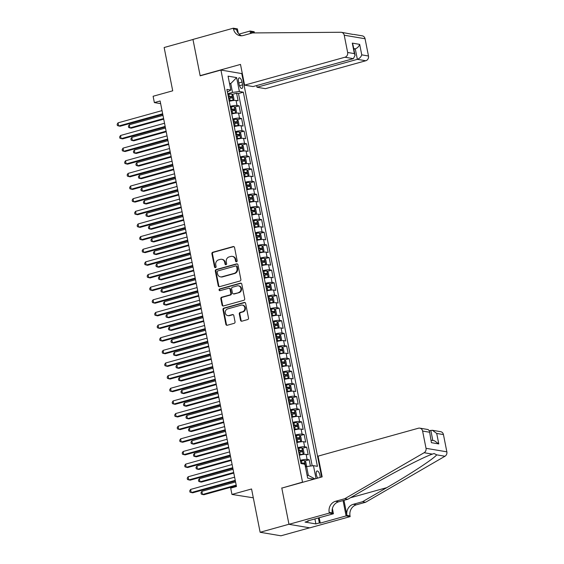 <?xml version="1.0" encoding="UTF-8"?>
<svg xmlns="http://www.w3.org/2000/svg" width="564" height="564" viewBox="0 0 564 564"><rect width="100%" height="100%" fill="white"/><g stroke="black" fill="none" stroke-linecap="round" stroke-linejoin="round"><path stroke-width="0.85" d="M236.535 261.767A0.895 0.811 -80.4 0 0 237.155 260.681L234.546 247.497A1.283 1.156 -80.4 0 0 233.165 246.567L212.79 252.242A1.283 1.156 -80.4 0 0 211.902 253.793L214.517 266.976A0.895 0.811 -80.4 0 0 215.476 267.625A0.895 0.811 -80.4 0 0 216.097 266.539L215.758 264.833A4.11 3.694 -80.4 0 1 218.599 259.856L220.298 259.384A4.11 3.694 -80.4 0 1 221.765 259.299A4.11 3.694 -80.4 0 1 224.705 262.345L225.043 264.051A0.895 0.811 -80.4 0 0 226.009 264.699A0.895 0.811 -80.4 0 0 226.629 263.607L226.291 261.9A4.11 3.694 -80.4 0 1 229.125 256.923L230.824 256.451A4.11 3.694 -80.4 0 1 232.297 256.373A4.11 3.694 -80.4 0 1 235.23 259.412L235.569 261.118A0.895 0.811 -80.4 0 0 236.535 261.767M320.098 477.447A4.188 1.685 74.5 0 0 319.95 475.311A4.188 1.685 74.5 0 0 317.024 470.975A4.188 1.685 74.5 0 0 316.348 474.698A4.188 1.685 74.5 0 0 317.736 478.103M240.532 320.253A1.283 1.156 -80.4 0 0 241.907 321.177L247.624 319.591A1.283 1.156 -80.4 0 0 248.512 318.033L245.615 303.39A1.283 1.156 -80.4 0 0 244.233 302.466L223.859 308.134A1.283 1.156 -80.4 0 0 222.97 309.692L225.868 324.328A1.283 1.156 -80.4 0 0 227.25 325.259L234.152 323.334A1.283 1.156 -80.4 0 0 235.04 321.783L233.799 315.516A1.283 1.156 -80.4 0 0 232.424 314.585L228.998 315.544A3.433 3.088 -80.4 0 1 225.24 312.385A3.433 3.088 -80.4 0 1 227.68 308.903L241.096 305.173A3.433 3.088 -80.4 0 1 244.854 308.325A3.433 3.088 -80.4 0 1 242.414 311.807L240.179 312.428A1.283 1.156 -80.4 0 0 239.291 313.986L240.532 320.253L241.096 320.345A1.283 1.156 -80.4 0 0 241.737 321.212M282.212 487.987L302.523 482.135L220.933 70.056L200.171 75.837L192.973 39.494L164.145 47.517L172.718 90.811L153.112 96.261L154.36 102.585L160.127 100.977L236.464 486.513L230.697 488.114L231.952 494.438L253.306 497.815M281.767 487.909L288.958 524.252L260.131 532.275L251.558 488.981L231.952 494.438M239.982 280.999A1.283 1.156 -80.4 0 0 240.87 279.448L237.973 264.805A1.283 1.156 -80.4 0 0 236.591 263.882L216.216 269.55A1.283 1.156 -80.4 0 0 215.328 271.101L218.233 285.744A1.283 1.156 -80.4 0 0 219.607 286.667L239.982 280.999M241.794 284.101L244.691 298.737A1.283 1.156 -80.4 0 1 243.803 300.295L223.429 305.963A1.283 1.156 -80.4 0 1 222.054 305.039L220.813 298.772A1.283 1.156 -80.4 0 1 221.694 297.214L229.957 294.916A1.283 1.156 -80.4 0 0 230.845 293.365L230.02 289.205A1.283 1.156 -80.4 0 0 228.646 288.282L220.045 290.671A0.895 0.811 -80.4 0 1 219.058 289.847A0.895 0.811 -80.4 0 1 219.699 288.937L240.412 283.17A1.283 1.156 -80.4 0 1 241.794 284.101M309.657 527.819L280.964 535.8L260.131 532.275M310.426 466.061L309.178 459.773L304.793 460.992M300.323 460.309A5.231 0.888 -11.2 0 1 307.119 459.427L306.118 454.373L308.177 454.718L306.675 447.132L302.29 448.352M297.82 447.668A5.231 0.888 -11.2 0 1 304.616 446.787L303.615 441.732L305.674 442.077L304.172 434.491L299.787 435.711M295.317 435.027A5.231 0.888 -11.2 0 1 302.114 434.146L301.113 429.091L303.171 429.437L301.669 421.851L297.284 423.07M292.815 422.387A5.231 0.888 -11.2 0 1 299.611 421.505L298.61 416.451L300.668 416.796L299.167 409.21L294.782 410.43M290.312 409.746A5.231 0.888 -11.2 0 1 297.108 408.865L296.107 403.81L298.166 404.155L296.664 396.57L292.279 397.789M287.809 397.105A5.231 0.888 -11.2 0 1 294.605 396.224L293.604 391.169L295.663 391.515L294.161 383.929L289.776 385.149M285.306 384.465A5.231 0.888 -11.2 0 1 292.103 383.583L291.102 378.529L293.16 378.874L291.659 371.288L287.273 372.508M282.804 371.824A5.231 0.888 -11.2 0 1 289.6 370.943L288.599 365.888L290.657 366.233L289.156 358.648L284.771 359.867M280.301 359.183A5.231 0.888 -11.2 0 1 287.097 358.302L286.096 353.247L288.155 353.593L286.653 346.007L282.268 347.227M277.798 346.543A5.231 0.888 -11.2 0 1 284.594 345.661L283.593 340.607L285.652 340.952L284.15 333.366L279.765 334.593M275.295 333.902A5.231 0.888 -11.2 0 1 282.092 333.021L281.091 327.966L283.149 328.311L281.647 320.733L277.262 321.952M272.793 321.261A5.231 0.888 -11.2 0 1 279.589 320.38L278.588 315.325L280.646 315.671L279.145 308.092L274.76 309.312M270.29 308.628A5.231 0.888 -11.2 0 1 277.086 307.74L276.085 302.685L278.144 303.03L276.642 295.451L272.257 296.671M267.787 295.987A5.231 0.888 -11.2 0 1 274.583 295.099L273.582 290.044L275.641 290.389L274.139 282.811L269.754 284.03M265.284 283.347A5.231 0.888 -11.2 0 1 272.081 282.458L271.08 277.403L273.138 277.749L271.637 270.17L267.251 271.39M262.782 270.706A5.231 0.888 -11.2 0 1 269.578 269.818L268.577 264.763L270.635 265.115L269.134 257.529L264.749 258.749M260.279 258.065A5.231 0.888 -11.2 0 1 267.075 257.177L266.074 252.122L268.133 252.475L266.631 244.889L262.246 246.108M257.776 245.425A5.231 0.888 -11.2 0 1 264.572 244.536L263.571 239.481L265.63 239.834L264.128 232.248L259.743 233.468M255.273 232.784A5.231 0.888 -11.2 0 1 262.07 231.896L261.069 226.841L263.127 227.193L261.625 219.607L257.24 220.827M252.771 220.143A5.231 0.888 -11.2 0 1 259.567 219.262L258.566 214.2L260.624 214.553L259.123 206.967L254.738 208.186M250.268 207.503A5.231 0.888 -11.2 0 1 257.064 206.621L256.063 201.559L258.122 201.912L256.62 194.326L252.235 195.546M247.765 194.862A5.231 0.888 -11.2 0 1 254.561 193.981L253.56 188.919L255.619 189.271L254.117 181.686L249.732 182.905M245.262 182.221A5.231 0.888 -11.2 0 1 252.059 181.34L251.058 176.278L253.116 176.631L251.614 169.045L247.229 170.265M242.76 169.581A5.231 0.888 -11.2 0 1 249.556 168.699L248.555 163.638L250.613 163.99L249.112 156.404L244.727 157.624M240.257 156.94A5.231 0.888 -11.2 0 1 247.053 156.059L246.052 151.004L248.111 151.349L246.602 143.764L242.224 144.983M237.754 144.299A5.231 0.888 -11.2 0 1 244.55 143.418L243.549 138.363L245.601 138.709L244.099 131.123L239.721 132.343M235.251 131.659A5.231 0.888 -11.2 0 1 242.048 130.778L241.047 125.723L243.098 126.068L241.596 118.482L237.218 119.702M232.749 119.018A5.231 0.888 -11.2 0 1 239.545 118.137L238.544 113.082L240.595 113.427L239.094 105.842L237.042 105.496A5.231 0.888 168.8 0 0 230.246 106.377M234.716 107.061L239.094 105.842M238.537 81.47L239.087 84.248A4.054 1.629 74.5 0 0 241.921 88.449A4.054 1.629 74.5 0 0 242.576 84.84L242.026 82.062A4.054 1.629 74.5 0 0 239.199 77.86A4.054 1.629 74.5 0 0 238.537 81.47M302.967 482.213L302.523 482.135M321.649 477.017L241.766 73.588L220.933 70.056M307.084 475.198L308.353 475.41L306.604 466.562L313.464 465.66L317.412 466.329L243.324 92.172L239.383 91.509L232.516 92.411L227.743 93.737M313.464 465.66L316.023 478.582M313.887 479.174L307.662 478.117L304.905 464.214L300.964 463.545L226.883 89.394L230.824 90.057L228.067 76.154L236.626 77.599L239.383 91.509M312.202 465.829L238.48 93.525L236.591 93.201L238.093 100.787L236.041 100.441A5.231 0.888 168.8 0 0 229.245 101.323M239.545 118.137L241.596 118.482M242.048 130.778L244.099 131.123M244.55 143.418L246.602 143.764M247.053 156.059L249.112 156.404M249.556 168.699L251.614 169.045M252.059 181.34L254.117 181.686M254.561 193.981L256.62 194.326M257.064 206.621L259.123 206.967M259.567 219.262L261.625 219.607M262.07 231.896L264.128 232.248M264.572 244.536L266.631 244.889M267.075 257.177L269.134 257.529M269.578 269.818L271.637 270.17M272.081 282.458L274.139 282.811M274.583 295.099L276.642 295.451M277.086 307.74L279.145 308.092M279.589 320.38L281.647 320.733M282.092 333.021L284.15 333.366M284.594 345.661L286.653 346.007M287.097 358.302L289.156 358.648M289.6 370.943L291.659 371.288M292.103 383.583L294.161 383.929M294.605 396.224L296.664 396.57M297.108 408.865L299.167 409.21M299.611 421.505L301.669 421.851M302.114 434.146L304.172 434.491M304.616 446.787L306.675 447.132M307.119 459.427L309.178 459.773M306.604 466.562L305.434 466.886M232.516 92.411L230.768 83.564L229.492 83.345M229.597 83.888L230.768 83.564L236.626 77.599M227.398 92.017L230.824 90.057M154.36 102.585L160.655 103.649M232.213 94.421L236.591 93.201M238.48 93.525L243.324 92.172M238.544 113.082A5.231 0.888 168.8 0 0 231.748 113.963M241.047 125.723A5.231 0.888 168.8 0 0 234.25 126.604M243.549 138.363A5.231 0.888 168.8 0 0 236.753 139.245M246.052 151.004A5.231 0.888 168.8 0 0 239.256 151.885M248.555 163.638A5.231 0.888 168.8 0 0 241.759 164.526M251.058 176.278A5.231 0.888 168.8 0 0 244.261 177.166M253.56 188.919A5.231 0.888 168.8 0 0 246.764 189.807M256.063 201.559A5.231 0.888 168.8 0 0 249.267 202.448M258.566 214.2A5.231 0.888 168.8 0 0 251.77 215.088M261.069 226.841A5.231 0.888 168.8 0 0 254.272 227.729M263.571 239.481A5.231 0.888 168.8 0 0 256.775 240.37M266.074 252.122A5.231 0.888 168.8 0 0 259.278 253.01M268.577 264.763A5.231 0.888 168.8 0 0 261.781 265.644M271.08 277.403A5.231 0.888 168.8 0 0 264.283 278.285M273.582 290.044A5.231 0.888 168.8 0 0 266.786 290.925M276.085 302.685A5.231 0.888 168.8 0 0 269.289 303.566M278.588 315.325A5.231 0.888 168.8 0 0 271.792 316.207M281.091 327.966A5.231 0.888 168.8 0 0 274.294 328.847M283.593 340.607A5.231 0.888 168.8 0 0 276.797 341.488M286.096 353.247A5.231 0.888 168.8 0 0 279.3 354.129M288.599 365.888A5.231 0.888 168.8 0 0 281.803 366.769M291.102 378.529A5.231 0.888 168.8 0 0 284.305 379.41M293.604 391.169A5.231 0.888 168.8 0 0 286.808 392.05M296.107 403.81A5.231 0.888 168.8 0 0 289.311 404.691M298.61 416.451A5.231 0.888 168.8 0 0 291.814 417.332M301.113 429.091A5.231 0.888 168.8 0 0 294.316 429.972M303.615 441.732A5.231 0.888 168.8 0 0 296.819 442.613M306.118 454.373A5.231 0.888 168.8 0 0 299.322 455.254M314.931 478.885L308.353 475.41M236.506 261.774A0.895 0.811 -80.4 0 1 236.133 261.217L235.794 259.51A4.11 3.694 -80.4 0 0 232.862 256.465L232.297 256.373M221.765 259.299L222.329 259.398A4.11 3.694 -80.4 0 1 225.269 262.436L225.607 264.142A0.895 0.811 -80.4 0 0 225.974 264.706M233.905 246.63A1.283 1.156 -80.4 0 0 233.729 246.665L213.354 252.334A1.283 1.156 -80.4 0 0 212.466 253.892L215.074 267.075A0.895 0.811 -80.4 0 0 215.448 267.632M237.331 263.938A1.283 1.156 -80.4 0 0 237.155 263.973L216.78 269.641A1.283 1.156 -80.4 0 0 215.892 271.199L218.797 285.842A1.283 1.156 -80.4 0 0 219.438 286.702M236.654 266.61A0.895 0.811 -80.4 0 0 235.696 265.961L217.81 270.939A0.895 0.811 -80.4 0 0 217.189 272.024L217.542 273.829A4.11 3.694 -80.4 0 0 220.482 276.868A4.11 3.694 -80.4 0 0 221.948 276.79L234.18 273.385A4.11 3.694 -80.4 0 0 237.014 268.408L236.654 266.61L237.218 266.709A0.895 0.811 -80.4 0 0 236.577 266.039L236.013 265.947M220.482 276.868L221.046 276.966A4.11 3.694 -80.4 0 0 222.512 276.882L221.948 276.79M237.218 266.709L237.578 268.506A4.11 3.694 -80.4 0 1 234.737 273.484L222.512 276.882M229.104 288.253L229.668 288.352A1.283 1.156 -80.4 0 1 230.584 289.297L231.409 293.456A1.283 1.156 -80.4 0 1 230.521 295.014L222.258 297.313A1.283 1.156 -80.4 0 0 221.37 298.864L222.611 305.131A1.283 1.156 -80.4 0 0 223.259 305.998M241.152 283.234A1.283 1.156 -80.4 0 0 240.976 283.269L220.263 289.029A0.895 0.811 -80.4 0 0 220.009 290.679M238.537 292.533A3.433 3.088 -80.4 0 0 238.452 285.828A3.433 3.088 -80.4 0 0 237.218 285.892L232.495 287.21A1.283 1.156 -80.4 0 0 231.607 288.761L232.431 292.92A1.283 1.156 -80.4 0 0 233.806 293.844L239.101 292.624A3.433 3.088 -80.4 0 0 239.016 285.92L238.452 285.828M233.348 293.872L233.912 293.964A1.283 1.156 -80.4 0 0 234.37 293.943L233.806 293.844M239.101 292.624L234.37 293.943M242.33 305.103L242.894 305.202A3.433 3.088 -80.4 0 1 242.978 311.906L240.736 312.526A1.283 1.156 -80.4 0 0 239.855 314.085L241.096 320.345M227.764 315.607L228.328 315.706A3.433 3.088 -80.4 0 0 229.562 315.636L228.998 315.544M233.158 314.649A1.283 1.156 -80.4 0 0 232.988 314.684L229.562 315.636M244.966 302.53A1.283 1.156 -80.4 0 0 244.797 302.558L224.423 308.233A1.283 1.156 -80.4 0 0 223.534 309.784L226.432 324.427A1.283 1.156 -80.4 0 0 227.073 325.287M229.196 101.083L233.101 100.364L233.975 99.292L233.228 95.499L231.846 94.04A3.469 0.592 168.8 0 0 228.864 94.294L227.884 94.477M233.101 100.364A3.469 0.592 168.8 0 0 230.112 100.611L229.139 100.794M162.982 115.387L129.29 124.764L129.917 127.922L131.327 128.162L163.722 119.145M228.66 98.397L229.64 98.207A3.469 0.592 -11.2 0 1 232.058 97.932L231.762 96.416A3.469 0.592 168.8 0 0 229.337 96.691L228.364 96.874M228.42 97.163L230.098 96.874L230.887 97.685M129.29 124.764L128.402 126.195L128.655 127.464L129.917 127.922L163.609 118.546M162.658 113.773L118.651 126.012L118.031 122.853L162.037 110.607M162.777 114.365L120.061 126.251L117.39 125.553L117.143 124.291L118.031 122.853M256.683 85.552L257.022 87.244L265.44 88.675L365.775 60.757L357.357 59.333L355.278 48.842L353.727 48.575M257.022 87.244L357.357 59.333C359.501 58.529 360.967 57.042 361.757 54.863L368.482 55.998L365.063 38.747L344.23 35.222A3.92 3.532 -80.4 0 0 341.424 32.317A3.92 3.532 -80.4 0 0 340.868 32.268L252.517 32.931L243.288 35.497A9.151 8.234 99.6 0 1 240.01 35.673A9.151 8.234 99.6 0 1 233.468 28.898L233.327 28.2L192.966 39.431L200.135 75.646L200.58 75.724M200.135 75.646L240.497 64.416L244.6 85.143L344.935 57.232A3.92 3.532 -80.4 0 0 347.65 52.473L344.23 35.222M341.424 32.317L353.085 34.439M239.037 34.108L250.078 31.034L254.167 31.725L254.301 32.423A9.151 8.234 99.6 0 0 254.413 32.916M233.327 28.2L237.409 28.891L238.276 33.255M241.321 73.51L242.245 73.249M244.6 85.143L253.024 86.567L353.353 58.656L344.935 57.232M251.481 33.22L251.22 31.901L254.301 32.423M250.564 33.473L250.078 31.034M353.748 34.404L362.264 35.842A3.92 3.532 99.6 0 1 365.063 38.747M368.482 55.998A3.92 3.532 99.6 0 1 365.775 60.757M241.582 35.772A9.151 8.234 99.6 0 1 236.549 29.42L233.468 28.898M251.572 33.191A9.151 8.234 99.6 0 1 251.22 31.901M353.861 49.237L355.278 48.842C357.421 48.039 358.887 46.544 359.677 44.373L361.757 54.863M347.65 52.473L354.375 53.615L355.073 55.364L353.353 58.656M354.375 53.615L352.296 43.125L352.993 44.873L355.073 55.364M318.061 456.142L418.396 428.224A3.92 3.532 -80.4 0 1 419.799 428.146A3.92 3.532 -80.4 0 1 422.605 431.051L426.024 448.309L446.857 451.834A3.92 3.532 99.6 0 1 444.961 456.248L365.585 502.256L356.356 504.822A9.151 8.234 -80.4 0 0 350.032 515.919L350.173 516.61L309.812 527.841L288.972 524.316L281.803 488.1L322.164 476.869L318.061 456.142M365.585 502.256L362.497 501.734L386.841 487.627C410.254 474.169 433.808 458.694 436.719 454.852L434.076 453.519L432.362 454.119C423.705 456.981 395.279 471.638 372.169 485.146L347.833 499.253L338.604 501.819A9.151 8.234 -80.4 0 0 332.281 512.909L329.2 512.387L329.334 513.085L288.972 524.316M347.833 499.253L344.745 498.731L335.517 501.297A9.151 8.234 -80.4 0 0 329.2 512.387M343.969 500.324L346.952 515.397A9.151 8.234 -80.4 0 1 353.276 504.301L362.497 501.734M443.445 434.583L436.712 433.441L432.355 430.276L440.639 431.679A3.92 3.532 99.6 0 1 443.445 434.583L446.857 451.834M432.362 454.119L424.121 452.723L344.745 498.731M319.196 517.731L320.26 523.11L319.358 522.955L318.371 517.963M308.409 520.734L308.487 521.115L305.025 522.081L315.896 523.921L319.358 522.955M308.487 521.115L307.584 520.96L333.423 513.776L329.334 513.085M350.173 516.61L346.092 515.919L343.053 500.578M320.26 523.11L346.092 515.919M429.387 430.72L432.355 430.276M332.386 508.566L333.423 513.776M424.121 452.723A3.92 3.532 -80.4 0 0 426.024 448.309M315.896 523.921L314.909 518.929M436.712 433.441L438.792 443.931L434.428 440.766L431.277 440.23M438.792 443.931L431.411 442.684L429.416 430.847L428.09 429.549L419.799 428.146M431.411 442.684L429.416 430.847M231.698 113.716L235.604 113.004L236.478 111.933L235.731 108.14L234.349 106.681A3.469 0.592 168.8 0 0 231.367 106.927L230.387 107.118M235.604 113.004A3.469 0.592 168.8 0 0 232.615 113.251L231.642 113.434M165.485 128.028L131.793 137.397L132.42 140.563L133.83 140.803L166.225 131.786M231.162 111.037L232.142 110.847A3.469 0.592 -11.2 0 1 234.561 110.572L234.264 109.056A3.469 0.592 168.8 0 0 231.839 109.331L230.866 109.515M230.923 109.804L232.608 109.515L233.39 110.325M131.793 137.397L130.904 138.836L131.158 140.105L132.42 140.563L166.112 131.186M234.201 126.357L238.107 125.645L238.981 124.573L238.234 120.781L236.859 119.321A3.469 0.592 168.8 0 0 233.87 119.568L232.89 119.758M236.887 119.356L238.128 125.617A3.469 0.592 168.8 0 0 235.117 125.892L234.145 126.075M167.987 140.669L134.295 150.038L134.923 153.204L136.333 153.436L168.728 144.426M233.665 123.678L234.645 123.488A3.469 0.592 -11.2 0 1 237.07 123.213L236.767 121.69A3.469 0.592 168.8 0 0 234.342 121.972L233.369 122.155M233.425 122.444L235.11 122.155L235.893 122.966M134.295 150.038L133.407 151.476L133.661 152.745L134.923 153.204L168.615 143.827M236.704 138.998L240.609 138.286L241.484 137.214L240.736 133.421L239.362 131.962A3.469 0.592 168.8 0 0 236.372 132.209L235.392 132.399M240.609 138.286A3.469 0.592 168.8 0 0 237.62 138.532L236.647 138.716M170.49 153.309L136.798 162.679L137.426 165.844L138.836 166.077L171.23 157.067M236.168 136.312L237.148 136.128A3.469 0.592 -11.2 0 1 239.573 135.853L239.27 134.331A3.469 0.592 168.8 0 0 236.845 134.613L235.872 134.796M235.928 135.085L237.613 134.796L238.396 135.607M136.798 162.679L135.91 164.117L136.164 165.379L137.426 165.844L171.118 156.468M239.207 151.638L243.112 150.926L243.986 149.848L243.239 146.062L241.864 144.603A3.469 0.592 168.8 0 0 238.875 144.849L237.895 145.04M243.112 150.926A3.469 0.592 168.8 0 0 240.123 151.173L239.15 151.356M172.993 165.95L139.301 175.319L139.928 178.485L141.338 178.718L173.733 169.708M238.671 148.952L239.651 148.769A3.469 0.592 -11.2 0 1 242.076 148.494L241.773 146.971A3.469 0.592 168.8 0 0 239.347 147.253L238.375 147.437M238.431 147.726L240.116 147.437L240.898 148.247M139.301 175.319L138.413 176.758L138.666 178.02L139.928 178.485L173.62 169.108M165.16 126.414L121.154 138.652L120.534 135.494L164.54 123.248M165.28 127.006L122.564 138.892L119.892 138.194L119.646 136.932L120.534 135.494M167.663 139.054L123.657 151.293L123.037 148.135L167.043 135.889M167.783 139.646L125.067 151.533L122.395 150.835L122.148 149.573L123.037 148.135M170.166 151.695L126.167 163.934L125.539 160.775L169.545 148.529M170.286 152.287L127.57 164.173L124.898 163.475L124.651 162.213L125.539 160.775M172.669 164.335L128.67 176.574L128.042 173.416L172.048 161.17M172.788 164.928L130.072 176.814L127.401 176.116L127.154 174.854L128.042 173.416M241.709 164.279L245.615 163.567L246.489 162.488L245.742 158.703L244.367 157.243A3.469 0.592 168.8 0 0 241.378 157.49L240.398 157.68M245.615 163.567A3.469 0.592 168.8 0 0 242.626 163.814L241.653 163.997M175.496 178.591L141.804 187.96L142.431 191.126L143.841 191.358L176.236 182.348M241.18 161.593L242.153 161.41A3.469 0.592 -11.2 0 1 244.579 161.135L244.275 159.612A3.469 0.592 168.8 0 0 241.85 159.894L240.877 160.077M240.934 160.359L242.619 160.077L243.401 160.888M141.804 187.96L140.915 189.398L141.169 190.66L142.431 191.126L176.123 181.749M175.171 176.976L131.172 189.215L130.545 186.057L174.551 173.811M175.291 177.568L132.575 189.455L129.903 188.757L129.657 187.495L130.545 186.057M244.212 176.92L248.118 176.208L248.992 175.129L248.245 171.343L246.87 169.884A3.469 0.592 168.8 0 0 243.881 170.131L242.901 170.321M248.118 176.208A3.469 0.592 168.8 0 0 245.128 176.454L244.156 176.638M177.998 191.231L144.306 200.601L144.934 203.766L146.344 203.999L178.739 194.989M243.683 174.234L244.656 174.05A3.469 0.592 -11.2 0 1 247.081 173.768L246.778 172.253A3.469 0.592 168.8 0 0 244.353 172.535L243.38 172.718M243.436 173L245.121 172.718L245.904 173.529M144.306 200.601L143.418 202.039L143.672 203.301L144.934 203.766L178.626 194.39M177.674 189.61L133.675 201.856L133.048 198.697L177.054 186.451M177.794 190.209L135.078 202.095L132.406 201.397L132.159 200.135L133.048 198.697M246.715 189.56L250.62 188.848L251.495 187.77L250.747 183.977L249.373 182.524A3.469 0.592 168.8 0 0 246.383 182.771L245.403 182.962M249.408 182.56L250.642 188.82A3.469 0.592 168.8 0 0 247.631 189.095L246.658 189.278M180.501 203.872L146.809 213.241L147.437 216.4L148.847 216.639L181.241 207.63M246.186 186.874L247.159 186.691A3.469 0.592 -11.2 0 1 249.584 186.409L249.281 184.893A3.469 0.592 168.8 0 0 246.856 185.175L245.883 185.359M245.939 185.641L247.624 185.359L248.407 186.169M146.809 213.241L145.921 214.68L146.175 215.941L147.437 216.4L181.129 207.03M180.177 202.25L136.178 214.496L135.55 211.338L179.556 199.092M180.297 202.85L137.581 214.736L134.909 214.038L134.662 212.776L135.55 211.338M249.217 202.201L253.123 201.489L253.997 200.41L253.25 196.617L251.875 195.165A3.469 0.592 168.8 0 0 248.886 195.412L247.913 195.595M253.123 201.489A3.469 0.592 168.8 0 0 250.134 201.736L249.161 201.919M183.004 216.513L149.312 225.882L149.939 229.04L151.349 229.28L183.744 220.27M248.689 199.515L249.662 199.332A3.469 0.592 -11.2 0 1 252.087 199.05L251.784 197.534A3.469 0.592 168.8 0 0 249.358 197.816L248.386 197.999M248.442 198.281L250.127 197.999L250.909 198.803M149.312 225.882L148.424 227.32L148.677 228.582L149.939 229.04L183.631 219.671M182.687 214.891L138.681 227.137L138.053 223.978L182.059 211.733M182.799 215.49L140.083 227.377L137.412 226.679L137.165 225.417L138.053 223.978M251.72 214.842L255.626 214.13L256.5 213.051L255.753 209.258L254.378 207.806A3.469 0.592 168.8 0 0 251.389 208.053L250.416 208.236M255.626 214.13A3.469 0.592 168.8 0 0 252.637 214.376L251.664 214.56M185.507 229.153L151.815 238.523L152.442 241.681L153.852 241.921L186.247 232.911M251.191 212.156L252.164 211.972A3.469 0.592 -11.2 0 1 254.59 211.69L254.286 210.175A3.469 0.592 168.8 0 0 251.861 210.457L250.888 210.64M250.945 210.922L252.63 210.64L253.412 211.444M151.815 238.523L150.926 239.961L151.18 241.223L152.442 241.681L186.134 232.312M185.189 227.532L141.183 239.778L140.556 236.619L184.562 224.373M185.302 228.131L142.586 240.017L139.914 239.319L139.668 238.057L140.556 236.619M254.223 227.482L258.129 226.77L259.003 225.692L258.256 221.899L256.881 220.446A3.469 0.592 168.8 0 0 253.892 220.693L252.919 220.876M258.129 226.77A3.469 0.592 168.8 0 0 255.139 227.017L254.167 227.2M188.009 241.794L154.317 251.163L154.945 254.322L156.355 254.561L188.75 245.552M253.694 224.796L254.667 224.613A3.469 0.592 -11.2 0 1 257.092 224.331L256.789 222.815A3.469 0.592 168.8 0 0 254.364 223.097L253.391 223.281M253.447 223.563L255.132 223.281L255.915 224.084M154.317 251.163L153.429 252.601L153.683 253.863L154.945 254.322L188.637 244.952M187.692 240.172L143.686 252.418L143.059 249.26L187.065 237.014M187.805 240.772L145.089 252.658L142.417 251.96L142.17 250.698L143.059 249.26M256.726 240.123L260.631 239.404L261.506 238.332L260.758 234.539L259.384 233.087A3.469 0.592 168.8 0 0 256.394 233.334L255.421 233.517M260.631 239.404A3.469 0.592 168.8 0 0 257.642 239.658L256.669 239.841M190.512 254.434L156.82 263.804L157.448 266.962L158.858 267.202L191.252 258.192M256.197 237.437L257.17 237.254A3.469 0.592 -11.2 0 1 259.595 236.972L259.292 235.456A3.469 0.592 168.8 0 0 256.867 235.738L255.894 235.921M255.95 236.203L257.635 235.921L258.418 236.725M156.82 263.804L155.932 265.242L156.186 266.504L157.448 266.962L191.14 257.593M190.195 252.813L146.189 265.059L145.561 261.9L189.567 249.655M190.308 253.412L147.592 265.299L144.92 264.601L144.673 263.332L145.561 261.9M259.228 252.764L263.134 252.045L264.015 250.973L263.261 247.18L261.886 245.728A3.469 0.592 168.8 0 0 258.897 245.974L257.924 246.158M261.922 245.763L263.155 252.023A3.469 0.592 168.8 0 0 260.145 252.298L259.172 252.482M193.015 267.075L159.33 276.445L159.95 279.603L161.36 279.843L193.762 270.826M258.7 250.078L259.673 249.894A3.469 0.592 -11.2 0 1 262.098 249.612L261.795 248.097A3.469 0.592 168.8 0 0 259.369 248.379L258.397 248.562M258.453 248.844L260.138 248.562L260.921 249.366M159.33 276.445L158.435 277.883L158.688 279.145L159.95 279.603L193.642 270.234M192.698 265.454L148.692 277.699L148.064 274.541L192.07 262.295M192.81 266.053L150.094 277.939L147.423 277.241L147.176 275.972L148.064 274.541M261.731 265.404L265.637 264.685L266.518 263.614L265.764 259.821L264.389 258.368A3.469 0.592 168.8 0 0 261.4 258.615L260.427 258.798M265.637 264.685A3.469 0.592 168.8 0 0 262.648 264.932L261.675 265.122M195.518 279.716L161.833 289.085L162.453 292.244L163.863 292.483L196.265 283.466M261.202 262.718L262.175 262.535A3.469 0.592 -11.2 0 1 264.601 262.253L264.297 260.737A3.469 0.592 168.8 0 0 261.872 261.019L260.899 261.202M260.956 261.484L262.641 261.202L263.423 262.006M161.833 289.085L160.937 290.523L161.191 291.785L162.453 292.244L196.145 282.874M195.2 278.094L151.194 290.34L150.567 287.182L194.573 274.936M195.313 278.694L152.597 290.58L149.925 289.882L149.679 288.613L150.567 287.182M264.234 278.045L268.14 277.326L269.021 276.254L268.267 272.461L266.892 271.009A3.469 0.592 168.8 0 0 263.903 271.256L262.93 271.439M266.927 271.044L268.161 277.305A3.469 0.592 168.8 0 0 265.151 277.573L264.178 277.763M198.02 292.349L164.335 301.726L164.956 304.884L166.366 305.124L198.768 296.107M263.705 275.359L264.678 275.176A3.469 0.592 -11.2 0 1 267.103 274.894L266.8 273.378A3.469 0.592 168.8 0 0 264.375 273.66L263.402 273.843M263.458 274.125L265.143 273.836L265.926 274.647M164.335 301.726L163.44 303.164L163.694 304.426L164.956 304.884L198.648 295.515M197.703 290.735L153.697 302.981L153.07 299.822L197.076 287.577M197.816 291.334L155.1 303.221L152.428 302.523L152.181 301.254L153.07 299.822M266.737 290.686L270.642 289.966L271.524 288.895L270.769 285.102L269.395 283.65A3.469 0.592 168.8 0 0 266.405 283.896L265.433 284.08M270.642 289.966A3.469 0.592 168.8 0 0 267.653 290.213L266.68 290.404M200.523 304.99L166.838 314.367L167.459 317.525L168.869 317.765L201.27 308.748M266.208 288L267.181 287.816A3.469 0.592 -11.2 0 1 269.606 287.534L269.303 286.018A3.469 0.592 168.8 0 0 266.878 286.3L265.905 286.484M265.961 286.766L267.646 286.477L268.429 287.287M166.838 314.367L165.943 315.805L166.197 317.067L167.459 317.525L201.151 308.156M200.206 303.376L156.2 315.621L155.572 312.463L199.578 300.217M200.319 303.975L157.603 315.861L154.931 315.163L154.684 313.894L155.572 312.463M269.239 303.326L273.145 302.607L274.026 301.536L273.272 297.743L271.897 296.29A3.469 0.592 168.8 0 0 268.908 296.537L267.935 296.72M273.145 302.607A3.469 0.592 168.8 0 0 270.156 302.854L269.183 303.044M203.026 317.631L169.341 327.007L169.961 330.166L171.371 330.405L203.773 321.388M268.711 300.64L269.684 300.457A3.469 0.592 -11.2 0 1 272.109 300.175L271.806 298.659A3.469 0.592 168.8 0 0 269.38 298.941L268.408 299.124M268.464 299.406L270.149 299.117L270.931 299.928M169.341 327.007L168.446 328.445L168.699 329.707L169.961 330.166L203.653 320.796M202.709 316.016L158.703 328.262L158.075 325.097L202.081 312.858M202.821 316.615L160.105 328.502L157.434 327.804L157.187 326.535L158.075 325.097M271.742 315.967L275.648 315.248L276.529 314.176L275.775 310.383L274.4 308.931A3.469 0.592 168.8 0 0 271.411 309.178L270.438 309.361M275.648 315.248A3.469 0.592 168.8 0 0 272.659 315.495L271.686 315.685M205.529 330.271L171.844 339.648L172.464 342.806L173.874 343.046L206.276 334.029M271.213 313.281L272.186 313.098A3.469 0.592 -11.2 0 1 274.612 312.816L274.308 311.3A3.469 0.592 168.8 0 0 271.883 311.582L270.91 311.765M270.967 312.047L272.652 311.758L273.434 312.569M171.844 339.648L170.948 341.086L171.202 342.348L172.464 342.806L206.156 333.437M205.211 328.657L161.205 340.903L160.578 337.737L204.584 325.498M205.324 329.256L162.608 341.135L159.936 340.444L159.69 339.175L160.578 337.737M274.245 328.608L278.151 327.888L279.032 326.817L278.278 323.024L276.903 321.572A3.469 0.592 168.8 0 0 273.914 321.818L272.941 322.002M278.151 327.888A3.469 0.592 168.8 0 0 275.161 328.135L274.189 328.326M208.031 342.912L174.346 352.288L174.967 355.447L176.377 355.687L208.779 346.67M273.716 325.921L274.689 325.738A3.469 0.592 -11.2 0 1 277.114 325.456L276.811 323.94A3.469 0.592 168.8 0 0 274.386 324.215L273.413 324.406M273.469 324.688L275.154 324.399L275.937 325.209M174.346 352.288L173.451 353.727L173.705 354.989L174.967 355.447L208.659 346.077M207.714 341.298L163.708 353.543L163.081 350.378L207.087 338.139M207.827 341.897L165.111 353.776L162.439 353.078L162.192 351.816L163.081 350.378M276.748 341.248L280.653 340.529L281.535 339.457L280.78 335.665L279.406 334.212A3.469 0.592 168.8 0 0 276.416 334.459L275.443 334.642M279.441 334.248L280.675 340.501A3.469 0.592 168.8 0 0 277.664 340.776L276.691 340.966M210.534 355.553L176.849 364.929L177.47 368.088L178.88 368.327L211.281 359.31M276.219 338.562L277.192 338.379A3.469 0.592 -11.2 0 1 279.617 338.097L279.314 336.581A3.469 0.592 168.8 0 0 276.889 336.856L275.916 337.046M275.972 337.328L277.657 337.039L278.44 337.85M176.849 364.929L175.954 366.367L176.208 367.629L177.47 368.088L211.162 358.718M210.217 353.938L166.211 366.184L165.583 363.019L209.589 350.78M210.33 354.537L167.614 366.417L164.942 365.719L164.695 364.457L165.583 363.019M279.25 353.889L283.156 353.17L284.037 352.098L283.283 348.305L281.908 346.853A3.469 0.592 168.8 0 0 278.919 347.1L277.946 347.283M283.156 353.17A3.469 0.592 168.8 0 0 280.167 353.416L279.194 353.6M213.037 368.193L179.352 377.57L179.972 380.728L181.382 380.968L213.784 371.951M278.722 351.203L279.695 351.019A3.469 0.592 -11.2 0 1 282.12 350.737L281.817 349.222A3.469 0.592 168.8 0 0 279.392 349.497L278.419 349.687M278.475 349.969L280.16 349.68L280.942 350.491M179.352 377.57L178.464 379.001L178.71 380.27L179.972 380.728L213.664 371.352M212.72 366.579L168.714 378.825L168.086 375.659L212.092 363.42M212.832 367.178L170.117 379.057L167.445 378.359L167.198 377.097L168.086 375.659M281.753 366.529L285.659 365.81L286.54 364.739L285.786 360.946L284.411 359.494A3.469 0.592 168.8 0 0 281.422 359.74L280.449 359.924M285.659 365.81A3.469 0.592 168.8 0 0 282.67 366.057L281.697 366.24M215.54 380.834L181.855 390.21L182.475 393.369L183.885 393.609L216.287 384.592M281.224 363.843L282.197 363.66A3.469 0.592 -11.2 0 1 284.623 363.378L284.319 361.862A3.469 0.592 168.8 0 0 281.894 362.137L280.921 362.328M280.978 362.61L282.663 362.321L283.445 363.131M181.855 390.21L180.966 391.642L181.213 392.911L182.475 393.369L216.167 383.992M215.222 379.219L171.216 391.465L170.589 388.3L214.595 376.061M215.335 379.819L172.619 391.698L169.947 391L169.701 389.738L170.589 388.3M284.256 379.17L288.162 378.451L289.043 377.379L288.289 373.587L286.914 372.134A3.469 0.592 168.8 0 0 283.925 372.381L282.952 372.564M288.162 378.451A3.469 0.592 168.8 0 0 285.172 378.698L284.2 378.881M218.042 393.475L184.357 402.851L184.978 406.009L186.388 406.249L218.79 397.232M283.727 376.484L284.7 376.294A3.469 0.592 -11.2 0 1 287.125 376.019L286.822 374.503A3.469 0.592 168.8 0 0 284.397 374.778L283.424 374.968M283.481 375.25L285.165 374.961L285.948 375.772M184.357 402.851L183.469 404.282L183.716 405.551L184.978 406.009L218.67 396.633M217.725 391.86L173.719 404.099L173.092 400.941L217.098 388.702M217.845 392.459L175.129 404.339L172.45 403.641L172.203 402.379L173.092 400.941M286.759 391.811L290.664 391.092L291.546 390.02L290.791 386.227L289.417 384.775A3.469 0.592 168.8 0 0 286.427 385.022L285.454 385.205M290.664 391.092A3.469 0.592 168.8 0 0 287.675 391.338L286.702 391.522M220.545 406.115L186.86 415.492L187.481 418.65L188.891 418.89L221.292 409.873M286.23 389.125L287.203 388.934A3.469 0.592 -11.2 0 1 289.628 388.659L289.325 387.144A3.469 0.592 168.8 0 0 286.9 387.419L285.927 387.609M285.983 387.891L287.668 387.602L288.451 388.413M186.86 415.492L185.972 416.923L186.219 418.192L187.481 418.65L221.173 409.274M220.228 404.501L176.222 416.74L175.594 413.581L219.6 401.342M220.348 405.1L177.632 416.979L174.953 416.281L174.706 415.019L175.594 413.581M289.262 404.451L293.167 403.732L294.048 402.661L293.294 398.868L291.919 397.409A3.469 0.592 168.8 0 0 288.93 397.662L287.957 397.846M293.167 403.732A3.469 0.592 168.8 0 0 290.185 403.979L289.205 404.162M223.048 418.756L189.363 428.132L189.983 431.291L191.393 431.531L223.795 422.514M288.733 401.765L289.706 401.575A3.469 0.592 -11.2 0 1 292.131 401.3L291.828 399.784A3.469 0.592 168.8 0 0 289.402 400.059L288.43 400.243M288.486 400.532L290.171 400.243L290.953 401.053M189.363 428.132L188.475 429.564L188.721 430.833L189.983 431.291L223.675 421.914M222.731 417.141L178.725 429.38L178.097 426.222L222.103 413.983M222.851 417.734L180.135 429.62L177.456 428.922L177.209 427.66L178.097 426.222M291.764 417.092L295.67 416.373L296.551 415.301L295.797 411.509L294.422 410.049A3.469 0.592 168.8 0 0 291.433 410.303L290.46 410.486M295.67 416.373A3.469 0.592 168.8 0 0 292.688 416.62L291.708 416.803M225.551 431.397L191.866 440.773L192.486 443.931L193.896 444.171L226.298 435.154M291.236 414.406L292.208 414.216A3.469 0.592 -11.2 0 1 294.634 413.941L294.33 412.425A3.469 0.592 168.8 0 0 291.905 412.7L290.932 412.883M290.989 413.172L292.674 412.883L293.456 413.694M191.866 440.773L190.977 442.204L191.224 443.473L192.486 443.931L226.178 434.555M294.267 429.726L298.173 429.014L299.054 427.942L298.3 424.149L296.925 422.69A3.469 0.592 168.8 0 0 293.936 422.937L292.963 423.127M298.173 429.014A3.469 0.592 168.8 0 0 295.191 429.26L294.211 429.444M228.053 444.037L194.368 453.407L194.989 456.572L196.399 456.812L228.801 447.795M293.738 427.047L294.711 426.856A3.469 0.592 -11.2 0 1 297.136 426.581L296.833 425.066A3.469 0.592 168.8 0 0 294.408 425.341L293.435 425.524M293.491 425.813L295.176 425.524L295.959 426.335M194.368 453.407L193.48 454.845L193.727 456.114L194.989 456.572L228.681 447.196M296.77 442.366L300.675 441.654L301.557 440.583L300.802 436.79L299.428 435.33A3.469 0.592 168.8 0 0 296.438 435.577L295.466 435.768M300.675 441.654A3.469 0.592 168.8 0 0 297.693 441.901L296.713 442.084M230.556 456.678L196.871 466.047L197.492 469.213L198.902 469.445L231.303 460.435M296.241 439.687L297.214 439.497A3.469 0.592 -11.2 0 1 299.639 439.222L299.336 437.699A3.469 0.592 168.8 0 0 296.911 437.981L295.938 438.165M295.994 438.454L297.679 438.165L298.462 438.975M196.871 466.047L195.983 467.486L196.23 468.754L197.492 469.213L231.184 459.836M225.233 429.782L181.227 442.021L180.6 438.862L224.606 426.617M225.353 430.374L182.637 442.261L179.958 441.563L179.712 440.301L180.6 438.862M227.736 442.423L183.73 454.662L183.103 451.503L227.109 439.257M227.856 443.015L185.14 454.901L182.461 454.203L182.214 452.941L183.103 451.503M230.239 455.063L186.233 467.302L185.605 464.144L229.611 451.898M230.359 455.656L187.643 467.542L184.971 466.844L184.717 465.582L185.605 464.144M299.272 455.007L303.178 454.295L304.059 453.223L303.305 449.43L301.93 447.971A3.469 0.592 168.8 0 0 298.941 448.218L297.968 448.408M303.178 454.295A3.469 0.592 168.8 0 0 300.196 454.542L299.216 454.725M233.059 469.319L199.374 478.688L200.001 481.853L201.404 482.086L233.806 473.076M298.744 452.321L299.717 452.138A3.469 0.592 -11.2 0 1 302.142 451.863L301.839 450.34A3.469 0.592 168.8 0 0 299.421 450.622L298.441 450.805M298.497 451.094L300.182 450.805L300.964 451.616M199.374 478.688L198.486 480.126L198.732 481.388L200.001 481.853L233.686 472.477M232.742 467.704L188.736 479.943L188.108 476.784L232.114 464.539M232.862 468.296L190.146 480.183L187.474 479.485L187.22 478.223L188.108 476.784M305.808 466.788L306.562 465.857L305.808 462.071L304.433 460.612A3.469 0.592 168.8 0 0 301.444 460.858L300.471 461.049M235.562 481.959L201.877 491.329L202.504 494.494L203.907 494.727L236.309 485.717M304.645 464.503L304.341 462.981A3.469 0.592 168.8 0 0 301.923 463.263L300.943 463.446M301.5 463.636L304.341 462.981M201.877 491.329L200.988 492.767L201.235 494.029L202.504 494.494L236.189 485.118M235.244 480.345L191.238 492.584L190.611 489.425L234.617 477.179M235.364 480.937L192.648 492.823L189.976 492.125L189.723 490.863L190.611 489.425M237.042 105.496L236.041 100.441M238.833 82.95L242.026 82.062M239.488 85.7L242.576 84.84M235.794 259.51L235.23 259.412M225.607 264.142L225.043 264.051M225.269 262.436L224.705 262.345M215.074 267.075L214.517 266.976M212.466 253.892L211.902 253.793M213.354 252.334L212.79 252.242M233.729 246.665L233.165 246.567M236.133 261.217L235.569 261.118M218.797 285.842L218.233 285.744M215.892 271.199L215.328 271.101M216.78 269.641L216.216 269.55M237.155 263.973L236.591 263.882M234.737 273.484L234.18 273.385M237.578 268.506L237.014 268.408M222.611 305.131L222.054 305.039M221.37 298.864L220.813 298.772M222.258 297.313L221.694 297.214M230.521 295.014L229.957 294.916M231.409 293.456L230.845 293.365M230.584 289.297L230.02 289.205M220.263 289.029L219.699 288.937M240.976 283.269L240.412 283.17M239.855 314.085L239.291 313.986M240.736 312.526L240.179 312.428M242.978 311.906L242.414 311.807M232.988 314.684L232.424 314.585M226.432 324.427L225.868 324.328M223.534 309.784L222.97 309.692M224.423 308.233L223.859 308.134M244.797 302.558L244.233 302.466M233.122 100.336L231.882 94.082M229.337 96.691L228.864 94.294M230.112 100.611L229.64 98.207M230.098 96.874L231.762 96.416M352.296 43.125L359.677 44.373M338.604 501.819L335.517 501.297M353.276 504.301L356.356 504.822M429.338 432.193L422.605 431.051M444.961 456.248L436.719 454.852M346.952 515.397L350.032 515.919M386.841 487.627L350.385 497.765M432.828 440.491L430.811 430.325M235.625 112.976L234.384 106.723M231.839 109.331L231.367 106.927M232.615 113.251L232.142 110.847M232.608 109.515L234.264 109.056M234.342 121.972L233.87 119.568M235.117 125.892L234.645 123.488M235.11 122.155L236.767 121.69M240.631 138.258L239.39 131.997M236.845 134.613L236.372 132.209M237.62 138.532L237.148 136.128M237.613 134.796L239.27 134.331M243.133 150.898L241.9 144.638M239.347 147.253L238.875 144.849M240.123 151.173L239.651 148.769M240.116 147.437L241.773 146.971M245.636 163.539L244.402 157.278M241.85 159.894L241.378 157.49M242.626 163.814L242.153 161.41M242.619 160.077L244.275 159.612M248.139 176.179L246.905 169.919M244.353 172.535L243.881 170.131M245.128 176.454L244.656 174.05M245.121 172.718L246.778 172.253M246.856 185.175L246.383 182.771M247.631 189.095L247.159 186.691M247.624 185.359L249.281 184.893M253.144 201.461L251.911 195.2M249.358 197.816L248.886 195.412M250.134 201.736L249.662 199.332M250.127 197.999L251.784 197.534M255.647 214.101L254.413 207.841M251.861 210.457L251.389 208.053M252.637 214.376L252.164 211.972M252.63 210.64L254.286 210.175M258.15 226.742L256.916 220.482M254.364 223.097L253.892 220.693M255.139 227.017L254.667 224.613M255.132 223.281L256.789 222.815M260.653 239.383L259.419 233.122M256.867 235.738L256.394 233.334M257.642 239.658L257.17 237.254M257.635 235.921L259.292 235.456M259.369 248.379L258.897 245.974M260.145 252.298L259.673 249.894M260.138 248.562L261.795 248.097M265.658 264.664L264.424 258.404M261.872 261.019L261.4 258.615M262.648 264.932L262.175 262.535M262.641 261.202L264.297 260.737M264.375 273.66L263.903 271.256M265.151 277.573L264.678 275.176M265.143 273.836L266.8 273.378M270.664 289.938L269.43 283.685M266.878 286.3L266.405 283.896M267.653 290.213L267.181 287.816M267.646 286.477L269.303 286.018M273.166 302.579L271.933 296.326M269.38 298.941L268.908 296.537M270.156 302.854L269.684 300.457M270.149 299.117L271.806 298.659M275.669 315.22L274.435 308.966M271.883 311.582L271.411 309.178M272.659 315.495L272.186 313.098M272.652 311.758L274.308 311.3M278.172 327.86L276.938 321.607M274.386 324.215L273.914 321.818M275.161 328.135L274.689 325.738M275.154 324.399L276.811 323.94M276.889 336.856L276.416 334.459M277.664 340.776L277.192 338.379M277.657 337.039L279.314 336.581M283.177 353.142L281.944 346.888M279.392 349.497L278.919 347.1M280.167 353.416L279.695 351.019M280.16 349.68L281.817 349.222M285.687 365.782L284.446 359.529M281.894 362.137L281.422 359.74M282.67 366.057L282.197 363.66M282.663 362.321L284.319 361.862M288.19 378.423L286.949 372.169M284.397 374.778L283.925 372.381M285.172 378.698L284.7 376.294M285.165 374.961L286.822 374.503M290.693 391.064L289.452 384.81M286.9 387.419L286.427 385.022M287.675 391.338L287.203 388.934M287.668 387.602L289.325 387.144M293.195 403.704L291.955 397.451M289.402 400.059L288.93 397.662M290.185 403.979L289.706 401.575M290.171 400.243L291.828 399.784M295.698 416.345L294.457 410.091M291.905 412.7L291.433 410.303M292.688 416.62L292.208 414.216M292.674 412.883L294.33 412.425M298.201 428.985L296.96 422.732M294.408 425.341L293.936 422.937M295.191 429.26L294.711 426.856M295.176 425.524L296.833 425.066M300.704 441.626L299.463 435.366M296.911 437.981L296.438 435.577M297.693 441.901L297.214 439.497M297.679 438.165L299.336 437.699M303.206 454.267L301.966 448.006M299.421 450.622L298.941 448.218M300.196 454.542L299.717 452.138M300.182 450.805L301.839 450.34M305.688 466.816L304.468 460.647M301.923 463.263L301.444 460.858"/></g></svg>
